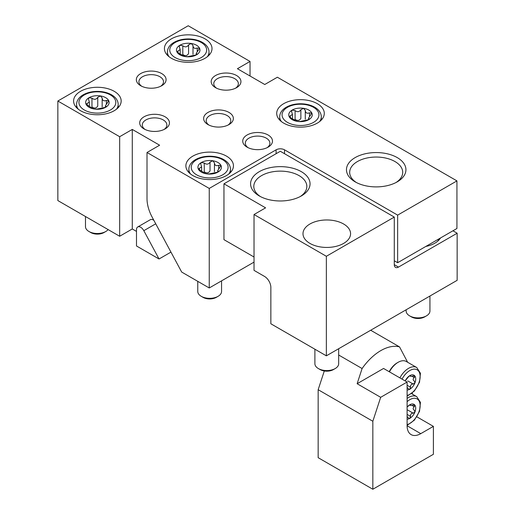 <?xml version="1.0" encoding="UTF-8"?>
<svg xmlns="http://www.w3.org/2000/svg" width="515" height="515" viewBox="0 0 515 515"><rect width="100%" height="100%" fill="white"/><g stroke="black" fill="none" stroke-linecap="round" stroke-linejoin="round"><path stroke-width="0.77" d="M456.94 180.894L456.94 228.486L397.644 262.721L397.644 215.128L456.94 180.894L277.373 77.224L264.755 84.505L237.421 68.727L250.032 61.44L188.213 25.75L57.847 101.017L119.667 136.707L119.667 236.256L132.284 228.969L136.488 231.402M250.032 61.44L250.032 76.008M254.03 262.116L209.245 287.969L209.245 188.426L147.007 152.492L159.618 145.204L132.284 129.426L119.667 136.707M147.007 152.492L147.007 198.623A28.544 16.48 -120 0 0 152.189 217.214L181.679 272.055L209.245 287.969M170.954 252.112L159.038 258.987L136.488 245.964L136.488 229.696A5.948 3.431 -120 0 1 137.724 226.973A5.948 3.431 -120 0 1 143.82 230.681L159.038 258.987M57.847 101.017L57.847 200.567L119.667 236.256M236.578 75.525A14.871 8.581 180 0 1 236.578 87.666A14.871 8.581 180 0 1 215.553 87.666A14.871 8.581 180 0 1 215.553 75.525A14.871 8.581 180 0 1 236.578 75.525M165.09 116.796A14.871 8.581 180 0 1 165.09 128.937A14.871 8.581 180 0 1 144.058 128.937A14.871 8.581 180 0 1 144.058 116.796A14.871 8.581 180 0 1 165.09 116.796M268.115 135.007A14.871 8.581 180 0 1 268.122 147.148A14.871 8.581 180 0 1 247.091 147.148A14.871 8.581 180 0 1 247.091 135.007A14.871 8.581 180 0 1 268.115 135.007M229.008 112.431A14.871 8.581 180 0 1 229.008 124.566A14.871 8.581 180 0 1 207.983 124.566A14.871 8.581 180 0 1 207.983 112.431A14.871 8.581 180 0 1 229.008 112.431M161.723 73.581A14.871 8.581 180 0 1 161.723 85.722A14.871 8.581 180 0 1 140.698 85.722A14.871 8.581 180 0 1 140.698 73.581A14.871 8.581 180 0 1 161.723 73.581M80.559 110.731A23.787 13.738 0 0 0 106.483 113.706A23.787 13.738 0 0 0 121.167 101.017A23.787 13.738 0 0 0 97.38 87.28A23.787 13.738 0 0 0 73.594 101.017A23.787 13.738 0 0 0 80.559 110.731M171.392 58.285A23.787 13.738 0 0 0 197.322 61.259A23.787 13.738 0 0 0 212.006 48.571A23.787 13.738 0 0 0 188.213 34.84A23.787 13.738 0 0 0 164.427 48.571A23.787 13.738 0 0 0 171.392 58.285M192.842 175.557A23.787 13.738 0 0 0 218.766 178.531A23.787 13.738 0 0 0 233.456 165.843A23.787 13.738 0 0 0 209.663 152.105A23.787 13.738 0 0 0 185.876 165.843A23.787 13.738 0 0 0 192.842 175.557M283.681 123.111A23.787 13.738 0 0 0 309.605 126.091A23.787 13.738 0 0 0 324.289 113.397A23.787 13.738 0 0 0 300.503 99.665A23.787 13.738 0 0 0 276.709 113.397A23.787 13.738 0 0 0 283.681 123.111M397.226 157.59A29.735 17.169 180 0 1 397.226 181.866A29.735 17.169 180 0 1 355.17 181.866A29.735 17.169 180 0 1 355.17 157.59A29.735 17.169 180 0 1 397.226 157.59M397.644 215.128L284.518 149.82A5.948 3.431 0 0 0 276.111 149.82L209.245 188.426M394.278 260.777L397.644 262.721M356.374 182.522A26.516 15.308 180 0 1 349.679 172.358A26.516 15.308 180 0 1 366.049 158.214A26.516 15.308 180 0 1 394.947 161.53A26.516 15.308 180 0 1 402.711 172.358A26.516 15.308 180 0 1 396.022 182.522M141.696 86.243A12.296 7.101 180 0 1 138.915 81.756A12.296 7.101 180 0 1 146.505 75.196A12.296 7.101 180 0 1 159.901 76.735A12.296 7.101 180 0 1 163.5 81.756A12.296 7.101 180 0 1 160.725 86.243M208.981 125.094A12.296 7.101 180 0 1 206.2 120.6A12.296 7.101 180 0 1 213.789 114.04A12.296 7.101 180 0 1 227.186 115.579A12.296 7.101 180 0 1 230.791 120.6A12.296 7.101 180 0 1 228.01 125.094M248.088 147.676A12.296 7.101 180 0 1 245.314 143.183A12.296 7.101 180 0 1 252.904 136.623A12.296 7.101 180 0 1 266.3 138.162A12.296 7.101 180 0 1 269.899 143.183A12.296 7.101 180 0 1 267.124 147.676M145.056 129.465A12.296 7.101 180 0 1 142.282 124.971A12.296 7.101 180 0 1 149.871 118.411A12.296 7.101 180 0 1 163.268 119.95A12.296 7.101 180 0 1 166.866 124.971A12.296 7.101 180 0 1 164.092 129.465M216.551 88.187A12.296 7.101 180 0 1 213.77 83.694A12.296 7.101 180 0 1 221.36 77.141A12.296 7.101 180 0 1 234.756 78.679A12.296 7.101 180 0 1 238.355 83.694A12.296 7.101 180 0 1 235.58 88.187M132.284 129.426L132.284 228.969M153.876 220.356A5.948 3.431 -120 0 0 150.335 219.693L137.724 226.973M178.023 52.903L178.023 50.972L176.87 51.783L179.207 53.521L185.175 56.579L187.853 56.644L196.524 54.822A11.748 6.779 180 0 1 185.175 56.579A11.748 6.779 180 0 1 176.87 51.783A11.748 6.779 180 0 1 179.909 45.236A11.748 6.779 180 0 1 191.258 43.479A11.748 6.779 180 0 1 199.562 48.275A11.748 6.779 180 0 1 196.524 54.822L196.859 53.882L197.194 54.139M196.247 54.97L196.247 53.354L199.562 48.275L197.226 47.998C194.619 48.925 193.209 48.107 192.996 45.558L192.996 45.487M199.633 48.655L199.562 48.275M196.26 53.354L196.859 54.596M192.996 45.771L192.996 54.416L192.996 45.558L191.258 43.479L188.58 44.876L188.58 53.618C187.1 55.903 185.175 56.206 182.806 54.506L182.806 45.771L179.909 45.236L179.239 46.466L180.173 49.595L178.023 50.972M182.806 45.771C185.155 47.464 187.087 47.168 188.58 44.876M92.603 108.427L94.342 109.026L97.013 109.09L105.684 107.268A11.748 6.779 180 0 1 94.342 109.026A11.748 6.779 180 0 1 86.037 104.23A11.748 6.779 180 0 1 89.076 97.676A11.748 6.779 180 0 1 100.419 95.925A11.748 6.779 180 0 1 108.723 100.721A11.748 6.779 180 0 1 105.684 107.268L106.026 106.328L106.354 106.579M105.414 107.416L105.414 105.8L108.723 100.721L106.386 100.444C103.785 101.365 102.376 100.554 102.163 98.005L102.163 97.934M108.8 101.101L108.723 100.721M105.421 105.8L106.026 107.043M87.19 105.343L87.19 103.412L86.037 104.23L92.597 108.401M102.163 98.211L102.157 106.863L102.163 98.005L100.419 95.925L97.747 97.316L97.747 106.058C96.26 108.35 94.335 108.646 91.966 106.953L91.966 98.211L89.076 97.676L88.406 98.906L89.34 102.041L87.19 103.412M85.96 103.908L86.037 104.23M91.966 98.211C94.322 99.91 96.247 99.614 97.747 97.316M108.124 229.587A11.897 6.869 180 0 1 105.794 231.499L103.985 232.542A9.341 5.395 180 0 1 90.775 232.542L88.966 231.499A11.897 6.869 180 0 1 85.484 226.645L85.484 216.519M105.794 231.499A11.897 6.869 180 0 1 88.966 231.499L90.775 232.542M290.305 117.729L290.305 115.798L289.153 116.609L291.49 118.347L297.458 121.405L300.136 121.469L308.807 119.654A11.748 6.779 180 0 1 297.458 121.405A11.748 6.779 180 0 1 289.153 116.609A11.748 6.779 180 0 1 292.192 110.062A11.748 6.779 180 0 1 303.541 108.305A11.748 6.779 180 0 1 311.845 113.1A11.748 6.779 180 0 1 308.807 119.654L309.142 118.708L309.476 118.965M309.142 119.422L308.543 118.18L311.845 113.1L309.509 112.824C306.901 113.751 305.492 112.94 305.279 110.384L305.279 110.319M311.923 113.487L311.845 113.1M305.279 110.596L305.279 119.242L305.279 110.384L303.541 108.305L300.863 109.701L300.863 118.444C299.382 120.729 297.458 121.031 295.089 119.338L295.089 110.596L292.192 110.062L291.529 111.291L292.456 114.42L290.305 115.798M295.089 110.596C297.445 112.289 299.37 111.993 300.863 109.701M204.886 173.259L206.624 173.851L209.302 173.916L217.967 172.094A11.748 6.779 180 0 1 206.624 173.851A11.748 6.779 180 0 1 198.32 169.055A11.748 6.779 180 0 1 201.359 162.502A11.748 6.779 180 0 1 212.701 160.751A11.748 6.779 180 0 1 221.012 165.547A11.748 6.779 180 0 1 217.967 172.094L218.309 171.154L218.637 171.405M218.309 171.868L217.703 170.626L221.012 165.547L218.675 165.27C216.068 166.197 214.658 165.379 214.446 162.83L214.446 162.759M221.083 165.927L221.012 165.547M199.472 170.169L199.472 168.238L198.32 169.055L204.886 173.233M214.446 163.036L214.44 171.688L214.446 162.83L212.701 160.751L210.03 162.148L210.03 170.883C208.549 173.175 206.618 173.471 204.255 171.778L204.255 163.036L201.359 162.502L200.689 163.738L201.623 166.866L199.472 168.238M198.243 168.733L198.32 169.055M204.255 163.036C206.605 164.736 208.53 164.44 210.03 162.148M221.559 280.862L221.559 291.471A11.897 6.869 180 0 1 218.077 296.325L216.268 297.367A9.341 5.395 180 0 1 203.058 297.367L201.256 296.325A11.897 6.869 180 0 1 197.766 291.471L197.766 281.345M218.077 296.325A11.897 6.869 180 0 1 201.256 296.325L203.058 297.367M452.943 230.791L457.153 233.218L457.153 280.321L326.362 355.833L270.851 323.781L270.851 287.364A8.922 5.15 -120 0 0 264.543 276.439L254.03 270.369L254.03 214.523L265.598 207.848L223.961 183.81L223.961 239.655L254.03 257.011M425.847 246.434A23.787 13.738 0 0 0 440.512 237.969M254.03 214.523L326.362 256.283L394.278 217.073L394.278 264.659A5.948 3.431 120 0 0 395.514 267.382A5.948 3.431 120 0 0 398.488 267.092L457.153 233.218M394.278 217.073L280.315 151.275L223.961 183.81M309.959 243.415A23.787 13.738 0 0 0 335.889 246.395A23.787 13.738 0 0 0 350.573 233.707A23.787 13.738 0 0 0 326.787 219.969A23.787 13.738 0 0 0 302.994 233.707A23.787 13.738 0 0 0 309.959 243.415M301.339 171.669A29.735 17.169 180 0 1 301.339 195.951A29.735 17.169 180 0 1 259.29 195.951A29.735 17.169 180 0 1 259.29 171.669A29.735 17.169 180 0 1 301.339 171.669M326.362 256.283L326.362 355.833M260.493 196.608A26.516 15.308 180 0 1 253.798 186.436A26.516 15.308 180 0 1 270.169 172.293A26.516 15.308 180 0 1 299.067 175.615A26.516 15.308 180 0 1 306.831 186.436A26.516 15.308 180 0 1 300.136 196.608M338.677 348.719L338.677 363.699A11.897 6.869 180 0 1 335.194 368.56L333.385 369.603A9.341 5.395 180 0 1 320.182 369.603L318.373 368.56A11.897 6.869 180 0 1 314.89 363.699L314.89 349.209M335.194 368.56A11.897 6.869 180 0 1 318.373 368.56L320.182 369.603M429.935 296.035L429.935 311.015A11.897 6.869 180 0 1 426.452 315.869L424.643 316.912A9.341 5.395 180 0 1 411.434 316.912L409.631 315.869A11.897 6.869 180 0 1 406.148 311.015L406.148 309.773M426.452 315.869A11.897 6.869 180 0 1 409.631 315.869L411.434 316.912M412.361 394.13L412.361 393.035M407.629 362.257L399.55 346.917L370.678 330.244M399.55 346.917A44.605 25.75 120 0 0 362.097 368.534L338.677 355.015M362.097 368.534L357.127 383.72L380.675 397.316L372.834 421.264L318.161 389.701L318.161 457.687L372.834 489.25L433.392 454.288L433.392 426.369L420.774 433.649A19.332 11.163 120 0 1 411.112 434.609A19.332 11.163 120 0 1 407.108 425.757L407.108 382.053L380.675 397.316M324.296 370.987L318.161 389.701M372.834 421.264L372.834 489.25M407.108 382.053L383.559 368.457L357.127 383.72M416.867 416.828L433.392 426.369M407.108 407.114A8.324 4.809 -60 0 1 409.837 404.758A8.324 4.809 -60 0 1 414.935 405.215A8.324 4.809 -60 0 1 414.935 412.013A8.324 4.809 -60 0 1 409.837 418.354A8.324 4.809 -60 0 1 407.108 419.152M407.79 410.075L413.133 413.159L414.935 412.013L414.324 410.23M407.108 416.551L408.846 418.328L409.837 418.354L410.539 416.39C410.339 414.33 411.202 413.255 413.133 413.159M410.101 404.629L410.539 404.88L409.837 404.758L408.247 406.206M409.657 404.874L410.648 405.447L410.5 404.59M412.032 405.447L414.279 406.747L414.73 405.028M414.935 405.215L413.133 405.112C411.195 405.749 410.333 405.672 410.539 404.88M414.279 406.747C412.785 408.009 412.785 409.161 414.279 410.204L414.15 410.133M389.179 371.701A15.077 8.704 -60 0 1 397.226 362.824L398.127 362.303A16.358 9.444 -60 0 1 406.303 361.491L416.757 367.53L420.446 373.266L419.506 382.201L414.388 391.007L407.108 396.222M389.443 371.856A16.358 9.444 -60 0 1 398.127 362.303L397.226 362.824M405.183 380.946A8.324 4.809 -60 0 1 409.837 375.622A8.324 4.809 -60 0 1 414.935 376.079A8.324 4.809 -60 0 1 414.935 382.877A8.324 4.809 -60 0 1 409.837 389.218A8.324 4.809 -60 0 1 407.108 390.016M407.79 380.939L413.133 384.023L414.935 382.877L414.324 381.094M407.108 387.415L408.846 389.192L409.837 389.218L410.539 387.254C410.339 385.194 411.202 384.119 413.133 384.023M410.101 375.493L410.539 375.744L409.837 375.622L408.247 377.07L405.653 380.302M409.657 375.738L410.648 376.31L410.5 375.454M412.032 376.31L414.279 377.611L414.73 375.892M414.935 376.079L413.133 375.976C411.195 376.613 410.333 376.536 410.539 375.744M414.279 377.611C412.785 378.873 412.785 380.025 414.279 381.068L414.15 380.997M284.518 153.702L284.518 149.82M276.111 153.702L276.111 149.82M155.73 223.806L143.82 230.681M209.032 55.221L209.032 51.97A20.812 12.019 180 0 1 207.294 56.779M169.139 56.779A20.812 12.019 180 0 1 167.401 51.97L167.401 55.221M175.177 42.5A18.437 10.641 180 0 1 206.026 47.277A18.437 10.641 180 0 1 183.443 60.313A18.437 10.641 180 0 1 175.177 42.5M197.226 51.661L197.226 47.998M118.193 107.667L118.193 104.416A20.812 12.019 180 0 1 116.461 109.219M78.299 109.219A20.812 12.019 180 0 1 76.568 104.416L76.568 107.667M84.344 94.947A18.437 10.641 180 0 1 115.186 99.717A18.437 10.641 180 0 1 92.61 112.753A18.437 10.641 180 0 1 84.344 94.947M106.386 104.107L106.386 100.444M321.315 120.046L321.315 116.796A20.812 12.019 180 0 1 319.583 121.604M281.422 121.604A20.812 12.019 180 0 1 279.684 116.796L279.684 120.046M287.46 107.332A18.437 10.641 180 0 1 318.309 112.103A18.437 10.641 180 0 1 295.726 125.139A18.437 10.641 180 0 1 287.46 107.332M309.509 116.487L309.509 112.824M230.482 172.493L230.482 169.242A20.812 12.019 180 0 1 228.744 174.044M190.582 174.044A20.812 12.019 180 0 1 188.851 169.242L188.851 172.493M196.627 159.772A18.437 10.641 180 0 1 227.469 164.543A18.437 10.641 180 0 1 204.893 177.578A18.437 10.641 180 0 1 196.627 159.772M218.675 168.933L218.675 165.27M394.278 264.659L398.488 267.092M438.645 239.044A20.812 12.019 180 0 1 437.821 241.097M407.108 425.757L420.774 433.649M407.108 398.43A16.358 9.444 -60 0 1 408.575 397.471A16.358 9.444 -60 0 1 416.757 396.659L411.594 393.679M407.108 401.661A14.568 8.414 -60 0 1 409.837 399.659A14.568 8.414 -60 0 1 420.053 407.256A14.568 8.414 -60 0 1 407.108 424.605M407.108 414.408L410.539 416.39M399.891 377.888A16.358 9.444 -60 0 1 408.575 368.334A16.358 9.444 -60 0 1 416.757 367.53M402.048 379.137A14.568 8.414 -60 0 1 409.837 370.523A14.568 8.414 -60 0 1 420.053 378.119A14.568 8.414 -60 0 1 407.108 395.469M407.108 385.272L410.539 387.254M209.032 51.97C208.833 47.592 206.135 44.136 200.947 41.599C197.219 39.867 193.016 38.986 188.329 38.947C182.825 38.973 178.048 40.112 173.993 42.385C169.731 44.889 167.536 48.088 167.401 51.97M180.186 53.953L180.186 49.595M118.193 104.416C117.999 100.032 115.302 96.575 110.107 94.045C106.386 92.314 102.176 91.432 97.49 91.393C91.992 91.413 87.209 92.558 83.153 94.831C78.898 97.335 76.703 100.528 76.568 104.416M89.346 106.393L89.346 102.041M321.315 116.796C321.115 112.418 318.425 108.961 313.229 106.425C309.502 104.693 305.298 103.811 300.612 103.772C295.108 103.798 290.331 104.944 286.276 107.21C282.014 109.714 279.819 112.914 279.684 116.796M308.53 119.795L308.53 118.18M292.469 118.778L292.469 114.42M230.482 169.242C230.282 164.864 227.585 161.407 222.396 158.871C218.669 157.139 214.465 156.257 209.772 156.219C204.275 156.238 199.492 157.384 195.436 159.656C191.181 162.161 188.986 165.354 188.851 169.242M217.697 172.242L217.697 170.626M201.629 171.225L201.629 166.866M438.857 238.928L438.857 240.112M416.757 396.659L420.446 402.402L419.506 411.337L414.388 420.143L407.108 425.358"/></g></svg>
